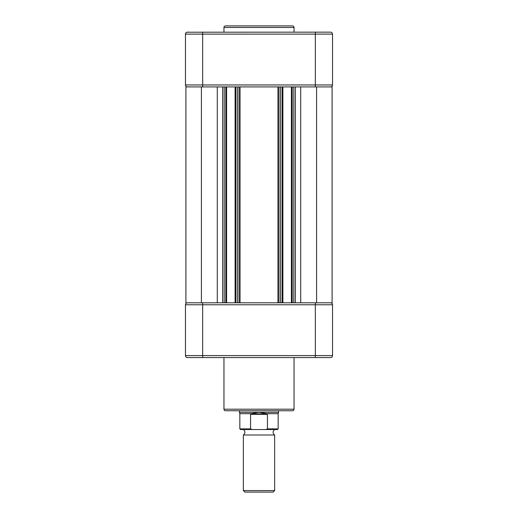 <?xml version="1.0" encoding="UTF-8"?>
<svg xmlns="http://www.w3.org/2000/svg" width="518" height="518" viewBox="0 0 518 518"><rect width="100%" height="100%" fill="white"/><g stroke="black" fill="none" stroke-linecap="round" stroke-linejoin="round"><path stroke-width="0.78" d="M332.09 302.803L332.09 86.914L316.602 86.914L316.602 302.803L332.09 302.803M316.602 302.803L300.712 302.803L300.712 86.914L316.602 86.914M188.209 32.155L187.425 32.155A1.955 1.955 0 0 0 185.47 34.11L185.47 84.958L202.68 84.958L202.68 86.914L224.19 86.914L222.63 86.914L222.63 302.803L226.58 302.803L226.58 86.914L235.101 86.914L235.101 302.803L239.051 302.803L239.051 86.914L280.51 86.914L278.949 86.914L278.949 302.803L282.899 302.803L282.899 86.914L291.42 86.914L291.42 302.803L295.37 302.803L295.37 86.914L293.81 86.914L315.32 86.914L315.32 34.11L332.53 34.11A1.955 1.955 0 0 0 330.575 32.155L186.959 32.213M291.42 86.914L293.81 86.914L293.81 302.803L315.32 302.803L315.32 355.601L185.47 355.601A1.955 1.955 0 0 0 187.425 357.556L186.545 357.349M239.051 302.803L280.51 302.803L280.51 86.914L282.899 86.914M235.101 86.914L239.051 86.914M331.041 302.862L330.575 302.803A1.955 1.955 0 0 1 332.53 304.759L202.68 304.759L202.68 302.803L224.19 302.803L224.19 86.914L226.58 86.914M201.398 86.914L217.288 86.914L217.288 302.803L201.398 302.803L201.398 86.914L185.91 86.914L185.91 302.803L201.398 302.803M294.043 409.188A1.567 1.567 0 0 1 292.476 410.748L225.524 410.748A1.567 1.567 0 0 1 223.957 409.188L294.043 409.188L294.043 357.556M223.957 357.556L223.957 409.188M186.163 303.27L185.845 303.606M185.586 304.105A1.955 1.955 0 0 1 187.425 302.803A1.955 1.955 0 0 0 185.586 304.105L185.502 304.429A1.955 1.955 0 0 0 185.47 304.759L185.47 355.601M329.791 357.556L331.041 357.504M332.53 304.759L332.53 355.601A1.955 1.955 0 0 1 332.498 355.931A1.955 1.955 0 0 0 332.53 355.601A1.955 1.955 0 0 1 330.575 357.556A1.955 1.955 0 0 0 331.455 357.349L331.455 357.349A1.955 1.955 0 0 1 330.575 357.556L187.425 357.556M332.414 356.255A1.955 1.955 0 0 1 331.876 357.057A1.955 1.955 0 0 0 332.414 356.255M186.163 357.096L185.845 356.76M202.68 357.556L202.68 304.759L185.47 304.759A1.955 1.955 0 0 1 187.425 302.803A1.955 1.955 0 0 0 185.47 304.759A1.955 1.955 0 0 1 185.502 304.429M291.42 302.803L282.899 302.803M235.101 302.803L226.58 302.803M274.644 429.526C272.591 431.345 272.591 433.171 274.644 434.997L243.356 434.997C245.409 433.171 245.409 431.345 243.356 429.526M239.445 410.748L239.445 412.315L259 412.315L266.634 413.681L267.437 414.348L250.563 414.348L250.563 428.898L239.834 428.898L239.834 413.681L251.366 413.681L259 412.315L278.554 412.315L278.166 413.681L278.166 428.898L277.538 429.526M266.634 413.681L278.166 413.681M243.356 490.578L244.878 492.1L273.122 492.1L274.644 490.578L243.356 490.578L243.356 434.997M250.563 414.348L250.725 413.876L267.275 413.876M251.366 413.681L250.725 413.876M267.437 414.348L267.437 428.898L265.896 429.526L277.538 429.526L240.462 429.526L252.104 429.526L250.563 428.898M223.957 27.467A1.567 1.567 0 0 1 225.524 25.9L292.476 25.9A1.567 1.567 0 0 1 294.043 27.467L223.957 27.467L223.957 32.155M294.043 32.155L294.043 27.467M185.586 33.463L185.47 34.11L202.68 34.11L202.68 84.958L332.53 84.958L332.53 34.11M332.53 84.958A1.955 1.955 0 0 1 330.575 86.914A1.955 1.955 0 0 0 332.414 85.612A1.955 1.955 0 0 1 330.575 86.914A1.955 1.955 0 0 0 332.53 84.958A1.955 1.955 0 0 1 332.498 85.289A1.955 1.955 0 0 0 332.53 84.958M185.47 84.958A1.955 1.955 0 0 0 187.425 86.914L186.959 86.856M186.202 86.48L185.845 86.111M185.586 85.612L185.502 85.289M331.041 32.213L330.575 32.155M185.47 34.11A1.955 1.955 0 0 1 187.425 32.155A1.955 1.955 0 0 0 185.47 34.11A1.955 1.955 0 0 1 187.425 32.155M292.204 302.803L292.204 86.914M282.116 302.803L282.116 86.914M277.946 302.803L277.946 86.914M240.054 302.803L240.054 86.914M237.49 302.803L237.49 86.914M235.884 302.803L235.884 86.914M225.796 302.803L225.796 86.914M332.53 355.601L315.32 355.601L315.32 357.556M267.437 428.898L278.166 428.898M202.68 32.155L202.68 34.11L315.32 34.11L315.32 32.155M278.554 410.748L278.554 412.315M274.644 434.997L274.644 490.578M239.834 428.898L240.462 429.526M239.834 413.681L239.445 412.315"/></g></svg>
